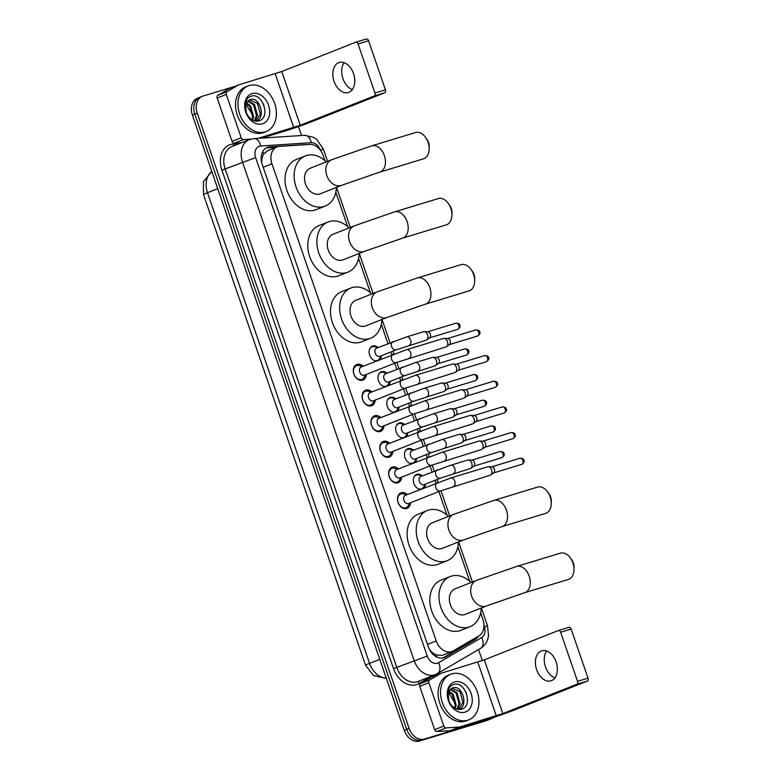 <?xml version="1.0" encoding="UTF-8"?>
<svg xmlns="http://www.w3.org/2000/svg" width="780" height="780" viewBox="0 0 780 780"><rect width="100%" height="100%" fill="white"/><g stroke="black" fill="none" stroke-linecap="round" stroke-linejoin="round"><path stroke-width="1.17" d="M420.478 489.333A7.849 5.84 -111.6 0 1 413.634 482.683A7.849 5.84 -111.6 0 1 416.569 474.435A7.849 5.84 -111.6 0 1 416.9 474.318A7.849 5.84 -111.6 0 1 422.321 475.849M425.568 484.058A7.849 5.84 -111.6 0 1 423.91 487.968M411.645 463.661A7.849 5.84 -111.6 0 1 404.791 457.022A7.849 5.84 -111.6 0 1 407.726 448.773A7.849 5.84 -111.6 0 1 408.067 448.656A7.849 5.84 -111.6 0 1 413.478 450.187M416.735 458.386A7.849 5.84 -111.6 0 1 415.077 462.306M402.802 437.999A7.849 5.84 -111.6 0 1 395.957 431.36A7.849 5.84 -111.6 0 1 398.892 423.111A7.849 5.84 -111.6 0 1 399.223 422.994A7.849 5.84 -111.6 0 1 404.644 424.525M407.891 432.724A7.849 5.84 -111.6 0 1 406.234 436.644M393.968 412.337A7.849 5.84 -111.6 0 1 387.124 405.697A7.849 5.84 -111.6 0 1 390.058 397.439A7.849 5.84 -111.6 0 1 390.39 397.322A7.849 5.84 -111.6 0 1 395.811 398.853M399.058 407.062A7.849 5.84 -111.6 0 1 397.4 410.982M385.135 386.675A7.849 5.84 -111.6 0 1 378.281 380.026A7.849 5.84 -111.6 0 1 381.215 371.777A7.849 5.84 -111.6 0 1 381.556 371.66A7.849 5.84 -111.6 0 1 386.968 373.191M390.224 381.401A7.849 5.84 -111.6 0 1 388.567 385.31M376.291 361.013A7.849 5.84 -111.6 0 1 369.447 354.364A7.849 5.84 -111.6 0 1 372.382 346.115A7.849 5.84 -111.6 0 1 372.713 345.998A7.849 5.84 -111.6 0 1 378.134 347.529M381.381 355.738A7.849 5.84 -111.6 0 1 379.723 359.648M410.534 502.759A8.346 6.211 -111.6 0 1 407.082 508.355A8.346 6.211 -111.6 0 1 406.721 508.482A8.346 6.211 -111.6 0 1 398.141 502.651A8.346 6.211 -111.6 0 1 400.93 492.843A8.346 6.211 -111.6 0 1 401.29 492.716A8.346 6.211 -111.6 0 1 407.287 494.559M401.7 477.097A8.346 6.211 -111.6 0 1 398.248 482.693A8.346 6.211 -111.6 0 1 397.888 482.82A8.346 6.211 -111.6 0 1 389.308 476.99A8.346 6.211 -111.6 0 1 392.096 467.171A8.346 6.211 -111.6 0 1 392.457 467.054A8.346 6.211 -111.6 0 1 398.444 468.887M392.857 451.435A8.346 6.211 -111.6 0 1 389.405 457.031A8.346 6.211 -111.6 0 1 389.044 457.158A8.346 6.211 -111.6 0 1 380.465 451.318A8.346 6.211 -111.6 0 1 383.263 441.509A8.346 6.211 -111.6 0 1 383.623 441.382A8.346 6.211 -111.6 0 1 389.61 443.225M384.023 425.773A8.346 6.211 -111.6 0 1 380.572 431.369A8.346 6.211 -111.6 0 1 380.211 431.496A8.346 6.211 -111.6 0 1 371.631 425.656A8.346 6.211 -111.6 0 1 374.419 415.847A8.346 6.211 -111.6 0 1 374.78 415.72A8.346 6.211 -111.6 0 1 380.776 417.563M375.19 400.101A8.346 6.211 -111.6 0 1 371.738 405.707A8.346 6.211 -111.6 0 1 371.377 405.824A8.346 6.211 -111.6 0 1 362.798 399.994A8.346 6.211 -111.6 0 1 365.586 390.185A8.346 6.211 -111.6 0 1 365.947 390.058A8.346 6.211 -111.6 0 1 371.933 391.901M366.346 374.439A8.346 6.211 -111.6 0 1 362.895 380.035A8.346 6.211 -111.6 0 1 362.534 380.162A8.346 6.211 -111.6 0 1 353.954 374.332A8.346 6.211 -111.6 0 1 356.752 364.523A8.346 6.211 -111.6 0 1 357.113 364.397A8.346 6.211 -111.6 0 1 363.1 366.239M324.919 160.612L323.144 155.464A14.713 10.949 68.4 0 0 309.757 144.407L279.532 146.386A14.713 10.949 68.4 0 0 277.641 146.728A14.713 10.949 68.4 0 0 277.007 146.942A14.713 10.949 68.4 0 0 271.937 163.81L436.225 640.945A14.713 10.949 68.4 0 0 452.127 651.427A14.713 10.949 68.4 0 0 453.248 650.89L478.978 635.846A14.713 10.949 68.4 0 0 482.937 619.525L480.636 612.856M430.238 650.939A4.904 3.647 68.4 0 0 433.192 653.201L436.166 654.966L442.26 655.337L452.127 651.427M267.803 150.618L263.669 154.011L262.363 157.063A4.904 3.647 68.4 0 0 261.7 161.986A14.713 0.605 161 0 0 261.544 162.025M261.7 161.986L261.778 162.23A14.713 10.949 -111.6 0 1 262.363 157.063M433.192 653.201A14.713 10.949 -111.6 0 1 429.507 649.34L429.585 649.584A4.904 3.647 68.4 0 0 430.151 650.783M428.981 648.55L429.507 649.34M469.745 581.236L457.889 546.8M447.008 515.18L438.867 491.536M435.991 483.19L434.996 480.314M432.12 471.968L430.024 465.874M427.148 457.519L426.163 454.652M423.286 446.296L421.19 440.212M418.314 431.857L417.329 428.99M414.453 420.635L412.357 414.55M409.481 406.195L408.486 403.328M405.61 394.973L403.514 388.889M400.637 380.533L399.652 377.666M396.776 369.31L394.68 363.217M391.804 354.871L390.819 351.994M387.943 343.648L381.293 324.344M370.402 292.724L358.546 258.287M347.665 226.668L335.8 192.221M493.535 717.444A14.713 10.949 -111.6 0 1 491.449 718.653L489.011 719.618A14.713 10.949 -111.6 0 1 488.377 719.833L421.931 740.035A14.713 10.949 -111.6 0 1 406.653 729.329L194.825 114.133A14.713 10.949 -111.6 0 1 199.904 97.266L197.467 98.231A14.713 10.949 -111.6 0 0 192.397 115.099L404.225 730.294A14.713 10.949 -111.6 0 0 419.494 741L485.95 720.798A14.713 10.949 -111.6 0 0 486.574 720.583L489.011 719.618A14.713 10.949 -111.6 0 1 488.377 719.833L421.931 740.035A14.713 10.949 -111.6 0 1 406.653 729.329L194.825 114.133A14.713 10.949 -111.6 0 1 199.904 97.266A14.713 10.949 -111.6 0 1 200.538 97.042M306.062 144.651A14.713 10.949 68.4 0 0 304.541 144.622L269.782 146.884A14.713 10.949 68.4 0 0 267.881 147.235A14.713 10.949 68.4 0 0 267.248 147.449A14.713 10.949 68.4 0 0 262.177 164.317L428.386 647.02A14.713 10.949 68.4 0 0 444.298 657.501A14.713 10.949 68.4 0 0 445.409 656.965L475 639.668A14.713 10.949 68.4 0 0 478.325 636.226M491.449 718.653A14.713 10.949 -111.6 0 1 490.815 718.867L424.369 739.069A14.713 10.949 -111.6 0 1 409.09 728.364L197.262 113.168A14.713 10.949 -111.6 0 1 202.342 96.301A14.713 10.949 -111.6 0 1 202.976 96.077L235.014 86.336M298.467 126.574L301.538 135.515M478.54 649.555L482.342 660.592M475.43 637.913A14.713 10.949 -111.6 0 1 472.563 640.633L443.04 657.891M266.077 148.034A14.713 10.949 -111.6 0 1 267.345 147.849L276.169 147.274M265.151 131.888A24.521 18.252 -111.6 0 1 239.938 114.748A24.521 18.252 -111.6 0 1 248.147 85.936A24.521 18.252 -111.6 0 1 249.2 85.566A24.521 18.252 -111.6 0 1 274.404 102.707A24.521 18.252 -111.6 0 1 266.204 131.528A24.521 18.252 -111.6 0 1 265.151 131.888M266.204 131.528L263.767 132.493A24.521 18.252 -111.6 0 1 262.714 132.853A24.521 18.252 -111.6 0 1 237.5 115.713A24.521 18.252 -111.6 0 1 245.71 86.902L248.147 85.936M251.979 93.629A15.99 11.895 -111.6 0 1 268.573 105.261A15.99 11.895 -111.6 0 1 262.373 123.835A15.99 11.895 -111.6 0 1 245.778 112.193A15.99 11.895 -111.6 0 1 251.979 93.629M258.521 120.988C271.381 118.277 262.538 92.235 251.355 96.125C248.255 96.964 246.226 99.236 245.251 102.96L246.49 113.704C244.13 107.065 244.842 102.629 248.635 100.415A11.086 8.248 -111.6 0 0 247.299 114.748C250.322 119.623 254.065 121.699 258.521 120.988M255.85 121.134L260.374 114.046L257.41 103.321L249.454 99.898M255.645 121.231C266.711 118.521 259.701 96.037 250.37 99.528L249.931 99.684M254.299 120.803L256.503 115.577L253.539 104.852L247.708 101.254M254.787 120.939L257.468 115.196L254.504 104.471L248.128 100.835M251.96 119.74L252.632 117.107L249.678 106.382L246.266 103.526M252.603 120.101L253.607 116.727L250.643 106.002L246.587 102.853M245.193 103.243L252.749 115.235M250.37 99.528L248.635 100.415M263.874 104.881L260.949 100.025M352.326 89.583A15.688 10.462 73.1 0 1 342.937 78.643A15.688 10.462 73.1 0 1 344.146 62.673M353.545 73.622A15.688 10.462 -106.9 0 0 339.232 62.468A15.688 10.462 -106.9 0 0 334.055 81.335A15.688 10.462 -106.9 0 0 348.368 92.489A15.688 10.462 -106.9 0 0 353.545 73.622M241.576 142.72L234.312 143.189A2.447 1.823 -111.6 0 1 232.079 141.346L241.215 137.728L226.297 94.419L217.162 98.036A2.447 1.823 -111.6 0 1 217.825 95.316L229.222 88.647A2.447 1.823 -111.6 0 1 229.408 88.559A2.447 1.823 -111.6 0 1 229.515 88.52L238.436 84.991M232.079 141.346L217.162 98.036M261.661 138.109L284.583 131.147A19.617 0.799 161 0 0 310.752 122.07L384.735 92.771L374.244 95.96L300.261 125.258L258.141 138.343M355.914 42.169L366.229 39.029A2.447 1.638 73.1 0 1 366.317 39A2.447 1.638 73.1 0 1 368.55 40.745L358.059 43.934A2.447 1.638 -106.9 0 0 355.826 42.188A2.447 1.638 -106.9 0 0 355.738 42.217L281.755 71.516L238.651 84.903A2.447 1.823 68.4 0 0 238.543 84.942A2.447 1.823 68.4 0 0 238.358 85.03L226.96 91.699A2.447 1.823 68.4 0 0 226.297 94.419M374.244 95.96A2.447 1.638 -106.9 0 0 374.965 93.034L385.456 89.846L368.55 40.745M385.456 89.846A2.447 1.638 73.1 0 1 384.735 92.771M374.965 93.034L358.059 43.934M241.215 137.728A2.447 1.823 68.4 0 0 243.448 139.571L251.092 139.074M467.727 720.223A24.521 18.252 -111.6 0 1 442.514 703.082A24.521 18.252 -111.6 0 1 450.723 674.261A24.521 18.252 -111.6 0 1 451.776 673.891A24.521 18.252 -111.6 0 1 476.99 691.041A24.521 18.252 -111.6 0 1 468.78 719.852A24.521 18.252 -111.6 0 1 467.727 720.223M468.78 719.852L466.342 720.817A24.521 18.252 -111.6 0 1 465.29 721.188A24.521 18.252 -111.6 0 1 440.086 704.038A24.521 18.252 -111.6 0 1 448.285 675.226L450.723 674.261M454.555 681.954A15.99 11.895 -111.6 0 1 471.149 693.596A15.99 11.895 -111.6 0 1 464.948 712.159A15.99 11.895 -111.6 0 1 448.354 700.518A15.99 11.895 -111.6 0 1 454.555 681.954M461.097 709.312C473.957 706.602 465.114 680.56 453.931 684.45C450.83 685.288 448.802 687.56 447.827 691.285L449.065 702.039C446.706 695.389 447.427 690.963 451.21 688.75A11.086 8.248 -111.6 0 0 449.875 703.072C452.907 707.947 456.641 710.034 461.097 709.312M458.435 709.459L462.95 702.37L459.985 691.645L452.039 688.223M458.231 709.556C469.287 706.846 462.286 684.372 452.946 687.853L452.507 688.009M456.875 709.127L459.079 703.901L456.115 693.176L450.284 689.578M457.363 709.264L460.044 703.521L457.09 692.796L450.703 689.159M454.545 708.065L455.218 705.432L452.254 694.707L448.841 691.85M455.179 708.425L456.183 705.052L453.219 694.327L449.163 691.178M447.769 691.567L455.325 703.56M452.946 687.853L451.21 688.75M466.45 693.215L463.525 688.35M425.597 137.397L426.933 139.288A8.824 5.879 73.1 0 1 428.532 142.428A8.824 5.879 73.1 0 1 429.234 146.845L429.166 149.155A13.728 9.155 -106.9 0 0 428.074 142.282A13.728 9.155 -106.9 0 0 425.597 137.397A13.728 9.155 -106.9 0 0 415.555 132.522L371.846 145.811A13.728 9.155 73.1 0 1 384.365 155.571A13.728 9.155 73.1 0 1 379.831 172.088L423.55 158.798A13.728 9.155 -106.9 0 0 429.166 149.155M341.64 185.328A13.728 10.218 68.4 0 1 341.055 185.533A13.728 10.218 68.4 0 1 326.791 175.539A13.728 10.218 68.4 0 1 331.529 159.793L310.216 168.236A13.728 10.218 68.4 0 0 305.623 184.373A13.728 10.218 68.4 0 0 319.741 193.976A13.728 10.218 68.4 0 0 320.327 193.772L341.64 185.328L379.831 172.088M336.394 187.405A26.968 20.075 -111.6 0 1 325.202 206.076A26.968 20.075 -111.6 0 1 324.051 206.486A26.968 20.075 -111.6 0 1 296.312 187.629A26.968 20.075 -111.6 0 1 305.341 155.932A26.968 20.075 -111.6 0 1 306.501 155.522A26.968 20.075 -111.6 0 1 326.284 161.879M325.202 206.076L316.075 209.693A26.968 20.075 -111.6 0 1 314.915 210.103A26.968 20.075 -111.6 0 1 287.186 191.246A26.968 20.075 -111.6 0 1 296.205 159.549L305.341 155.932M448.344 203.453L449.68 205.345A8.824 5.879 73.1 0 1 451.279 208.484A8.824 5.879 73.1 0 1 451.981 212.901L451.912 215.221A13.728 9.155 -106.9 0 0 450.82 208.338A13.728 9.155 -106.9 0 0 448.344 203.453A13.728 9.155 -106.9 0 0 438.302 198.578L394.592 211.868A13.728 9.155 73.1 0 1 407.111 221.627A13.728 9.155 73.1 0 1 402.577 238.144L446.287 224.855A13.728 9.155 -106.9 0 0 451.912 215.221M364.387 251.384A13.728 10.218 68.4 0 1 363.802 251.589A13.728 10.218 68.4 0 1 349.537 241.595A13.728 10.218 68.4 0 1 354.276 225.859L332.962 234.293A13.728 10.218 68.4 0 0 328.37 250.429A13.728 10.218 68.4 0 0 342.488 260.032A13.728 10.218 68.4 0 0 343.073 259.828L364.387 251.384L402.577 238.144M359.141 253.461A26.968 20.075 -111.6 0 1 347.948 272.132A26.968 20.075 -111.6 0 1 346.798 272.542A26.968 20.075 -111.6 0 1 319.059 253.685A26.968 20.075 -111.6 0 1 328.087 221.988A26.968 20.075 -111.6 0 1 329.248 221.578A26.968 20.075 -111.6 0 1 349.031 227.935M347.948 272.132L338.812 275.75A26.968 20.075 -111.6 0 1 337.662 276.159A26.968 20.075 -111.6 0 1 309.933 257.302A26.968 20.075 -111.6 0 1 318.952 225.605L328.087 221.988M471.091 269.519L472.427 271.401A8.824 5.879 73.1 0 1 474.026 274.54A8.824 5.879 73.1 0 1 474.727 278.967L474.659 281.278A13.728 9.155 -106.9 0 0 473.567 274.404A13.728 9.155 -106.9 0 0 471.091 269.519A13.728 9.155 -106.9 0 0 461.048 264.644L417.339 277.933A13.728 9.155 73.1 0 1 429.858 287.693A13.728 9.155 73.1 0 1 425.324 304.2L469.034 290.911A13.728 9.155 -106.9 0 0 474.659 281.278M387.133 317.44A13.728 10.218 68.4 0 1 386.548 317.655A13.728 10.218 68.4 0 1 372.284 307.661A13.728 10.218 68.4 0 1 377.023 291.915L355.709 300.358A13.728 10.218 68.4 0 0 351.117 316.495A13.728 10.218 68.4 0 0 365.235 326.089A13.728 10.218 68.4 0 0 365.82 325.884L387.133 317.44L425.324 304.2M381.888 319.527A26.968 20.075 -111.6 0 1 370.695 338.198A26.968 20.075 -111.6 0 1 369.535 338.598A26.968 20.075 -111.6 0 1 341.806 319.741A26.968 20.075 -111.6 0 1 350.834 288.044A26.968 20.075 -111.6 0 1 351.994 287.644A26.968 20.075 -111.6 0 1 371.777 293.992M370.695 338.198L361.559 341.815A26.968 20.075 -111.6 0 1 360.409 342.215A26.968 20.075 -111.6 0 1 332.67 323.359A26.968 20.075 -111.6 0 1 341.698 291.661L350.834 288.044M547.687 491.965L549.023 493.857A8.824 5.879 73.1 0 1 550.621 496.997A8.824 5.879 73.1 0 1 551.323 501.413L551.255 503.734A13.728 9.155 -106.9 0 0 550.163 496.85A13.728 9.155 -106.9 0 0 547.687 491.965A13.728 9.155 -106.9 0 0 537.644 487.09L493.935 500.38A13.728 9.155 73.1 0 1 506.454 510.139A13.728 9.155 73.1 0 1 501.92 526.656L545.63 513.367A13.728 9.155 -106.9 0 0 551.255 503.734M463.729 539.896A13.728 10.218 68.4 0 1 463.144 540.101A13.728 10.218 68.4 0 1 448.88 530.108A13.728 10.218 68.4 0 1 453.619 514.371L432.305 522.805A13.728 10.218 68.4 0 0 427.713 538.941A13.728 10.218 68.4 0 0 441.831 548.545A13.728 10.218 68.4 0 0 442.416 548.34L463.729 539.896L501.92 526.656M458.484 541.973A26.968 20.075 -111.6 0 1 447.291 560.644A26.968 20.075 -111.6 0 1 446.14 561.054A26.968 20.075 -111.6 0 1 418.402 542.197A26.968 20.075 -111.6 0 1 427.43 510.5A26.968 20.075 -111.6 0 1 428.59 510.091A26.968 20.075 -111.6 0 1 448.373 516.448M447.291 560.644L438.155 564.262A26.968 20.075 -111.6 0 1 437.005 564.671A26.968 20.075 -111.6 0 1 409.276 545.815A26.968 20.075 -111.6 0 1 418.294 514.117L427.43 510.5M570.433 558.032L571.769 559.913A8.824 5.879 73.1 0 1 573.368 563.053A8.824 5.879 73.1 0 1 574.07 567.479L574.002 569.79A13.728 9.155 -106.9 0 0 572.91 562.916A13.728 9.155 -106.9 0 0 570.433 558.032A13.728 9.155 -106.9 0 0 560.391 553.157L516.682 566.446A13.728 9.155 73.1 0 1 529.201 576.206A13.728 9.155 73.1 0 1 524.667 592.712L568.376 579.423A13.728 9.155 -106.9 0 0 574.002 569.79M486.476 605.953A13.728 10.218 68.4 0 1 485.891 606.167A13.728 10.218 68.4 0 1 471.627 596.164A13.728 10.218 68.4 0 1 476.365 580.427L455.052 588.871A13.728 10.218 68.4 0 0 450.46 605.007A13.728 10.218 68.4 0 0 464.578 614.601A13.728 10.218 68.4 0 0 465.163 614.396L486.476 605.953L524.667 592.712M481.231 608.039A26.968 20.075 -111.6 0 1 470.038 626.71A26.968 20.075 -111.6 0 1 468.877 627.11A26.968 20.075 -111.6 0 1 441.148 608.254A26.968 20.075 -111.6 0 1 450.177 576.557A26.968 20.075 -111.6 0 1 451.337 576.157A26.968 20.075 -111.6 0 1 471.12 582.504M470.038 626.71L460.902 630.328A26.968 20.075 -111.6 0 1 459.752 630.727A26.968 20.075 -111.6 0 1 432.013 611.871A26.968 20.075 -111.6 0 1 441.041 580.174L450.177 576.557M362.173 366.6L359.804 365.723A7.351 5.47 68.4 0 0 356.821 365.576A7.351 5.47 68.4 0 0 356.509 365.683A7.351 5.47 68.4 0 0 354.042 374.332A7.351 5.47 68.4 0 0 361.608 379.47A7.351 5.47 68.4 0 0 361.92 379.363A7.351 5.47 68.4 0 0 364.299 377.072L365.42 374.81M361.433 366.902A4.417 3.286 68.4 0 0 361.247 366.971A4.417 3.286 68.4 0 0 359.765 372.157A4.417 3.286 68.4 0 0 364.309 375.238A4.417 3.286 68.4 0 0 364.494 375.18A4.417 3.286 68.4 0 0 364.679 375.092M443.284 338.52A4.417 2.945 73.1 0 1 443.44 338.471A4.417 2.945 73.1 0 1 444.103 338.383A4.417 2.945 73.1 0 1 447.457 341.611A4.417 2.945 73.1 0 1 446.599 346.622A4.417 2.945 73.1 0 1 446.16 346.866A4.417 2.945 73.1 0 1 446.004 346.915L396.406 362.544A4.417 3.286 68.4 0 1 396.211 362.602A4.417 3.286 68.4 0 1 391.726 359.658A4.417 3.286 68.4 0 1 393.149 354.334A4.417 3.286 68.4 0 1 393.344 354.266M444.103 338.383L447.769 338.52A3.188 2.126 73.1 0 1 450.197 340.85A3.188 2.126 73.1 0 1 449.572 344.468L446.599 346.622M371.007 392.262L368.638 391.385A7.351 5.47 68.4 0 0 365.654 391.238A7.351 5.47 68.4 0 0 365.342 391.345A7.351 5.47 68.4 0 0 362.885 399.994A7.351 5.47 68.4 0 0 370.441 405.132A7.351 5.47 68.4 0 0 370.763 405.025A7.351 5.47 68.4 0 0 373.132 402.743L374.264 400.471M370.266 392.564A4.417 3.286 68.4 0 0 370.081 392.632A4.417 3.286 68.4 0 0 368.599 397.819A4.417 3.286 68.4 0 0 373.142 400.91A4.417 3.286 68.4 0 0 373.327 400.842A4.417 3.286 68.4 0 0 373.513 400.764M452.117 364.192A4.417 2.945 73.1 0 1 452.273 364.133A4.417 2.945 73.1 0 1 452.936 364.055A4.417 2.945 73.1 0 1 456.3 367.273A4.417 2.945 73.1 0 1 455.432 372.284A4.417 2.945 73.1 0 1 454.994 372.528A4.417 2.945 73.1 0 1 454.837 372.577L405.239 388.206A4.417 3.286 68.4 0 1 405.044 388.274A4.417 3.286 68.4 0 1 400.559 385.32A4.417 3.286 68.4 0 1 401.993 379.997A4.417 3.286 68.4 0 1 402.178 379.928M452.936 364.055L456.602 364.182A3.188 2.126 73.1 0 1 459.03 366.512A3.188 2.126 73.1 0 1 458.416 370.13L455.432 372.284M379.85 417.934L377.471 417.046A7.351 5.47 68.4 0 0 374.498 416.9A7.351 5.47 68.4 0 0 374.176 417.007A7.351 5.47 68.4 0 0 371.719 425.656A7.351 5.47 68.4 0 0 379.285 430.794A7.351 5.47 68.4 0 0 379.597 430.687A7.351 5.47 68.4 0 0 381.976 428.405L383.097 426.133M379.109 418.236A4.417 3.286 68.4 0 0 378.914 418.294A4.417 3.286 68.4 0 0 377.442 423.481A4.417 3.286 68.4 0 0 381.976 426.572A4.417 3.286 68.4 0 0 382.171 426.504A4.417 3.286 68.4 0 0 382.346 426.426M460.96 389.854A4.417 2.945 73.1 0 1 461.107 389.795A4.417 2.945 73.1 0 1 461.77 389.717A4.417 2.945 73.1 0 1 465.133 392.935A4.417 2.945 73.1 0 1 464.276 397.946A4.417 2.945 73.1 0 1 463.827 398.19A4.417 2.945 73.1 0 1 463.681 398.248L414.073 413.868A4.417 3.286 68.4 0 1 413.887 413.936A4.417 3.286 68.4 0 1 409.402 410.982A4.417 3.286 68.4 0 1 410.826 405.659A4.417 3.286 68.4 0 1 411.011 405.6M461.77 389.717L465.445 389.844A3.188 2.126 73.1 0 1 467.873 392.174A3.188 2.126 73.1 0 1 467.249 395.791L464.276 397.946M388.684 443.596L386.315 442.709A7.351 5.47 68.4 0 0 383.331 442.562A7.351 5.47 68.4 0 0 383.019 442.679A7.351 5.47 68.4 0 0 380.552 451.318A7.351 5.47 68.4 0 0 388.118 456.466A7.351 5.47 68.4 0 0 388.43 456.349A7.351 5.47 68.4 0 0 390.809 454.067L391.93 451.805M387.943 443.898A4.417 3.286 68.4 0 0 387.757 443.966A4.417 3.286 68.4 0 0 386.276 449.153A4.417 3.286 68.4 0 0 390.819 452.234A4.417 3.286 68.4 0 0 391.004 452.166A4.417 3.286 68.4 0 0 391.19 452.088M469.794 415.516A4.417 2.945 73.1 0 1 469.95 415.467A4.417 2.945 73.1 0 1 470.613 415.379A4.417 2.945 73.1 0 1 473.967 418.597A4.417 2.945 73.1 0 1 473.109 423.608A4.417 2.945 73.1 0 1 472.67 423.852A4.417 2.945 73.1 0 1 472.514 423.91L422.916 439.53A4.417 3.286 68.4 0 1 422.721 439.598A4.417 3.286 68.4 0 1 418.236 436.644A4.417 3.286 68.4 0 1 419.659 431.33A4.417 3.286 68.4 0 1 419.854 431.262M470.613 415.379L474.279 415.516A3.188 2.126 73.1 0 1 476.707 417.836A3.188 2.126 73.1 0 1 476.083 421.453L473.109 423.608M397.517 469.258L395.148 468.37A7.351 5.47 68.4 0 0 392.174 468.224A7.351 5.47 68.4 0 0 391.852 468.341A7.351 5.47 68.4 0 0 389.395 476.98A7.351 5.47 68.4 0 0 396.952 482.128A7.351 5.47 68.4 0 0 397.273 482.011A7.351 5.47 68.4 0 0 399.643 479.729L400.774 477.467M396.776 469.56A4.417 3.286 68.4 0 0 396.591 469.628A4.417 3.286 68.4 0 0 395.109 474.815A4.417 3.286 68.4 0 0 399.652 477.896A4.417 3.286 68.4 0 0 399.838 477.838A4.417 3.286 68.4 0 0 400.023 477.75M478.627 441.178A4.417 2.945 73.1 0 1 478.784 441.129A4.417 2.945 73.1 0 1 479.447 441.041A4.417 2.945 73.1 0 1 482.81 444.269A4.417 2.945 73.1 0 1 481.952 449.27A4.417 2.945 73.1 0 1 481.504 449.514A4.417 2.945 73.1 0 1 481.348 449.572L431.75 465.192A4.417 3.286 68.4 0 1 431.555 465.26A4.417 3.286 68.4 0 1 427.069 462.306A4.417 3.286 68.4 0 1 428.503 456.992A4.417 3.286 68.4 0 1 428.688 456.924M479.447 441.041L483.113 441.178A3.188 2.126 73.1 0 1 485.54 443.498A3.188 2.126 73.1 0 1 484.926 447.125L481.952 449.27M406.36 494.92L403.991 494.042A7.351 5.47 68.4 0 0 401.008 493.896A7.351 5.47 68.4 0 0 400.686 494.003A7.351 5.47 68.4 0 0 398.229 502.651A7.351 5.47 68.4 0 0 405.795 507.79A7.351 5.47 68.4 0 0 406.107 507.683A7.351 5.47 68.4 0 0 408.486 505.391L409.607 503.129M405.619 495.222A4.417 3.286 68.4 0 0 405.424 495.29A4.417 3.286 68.4 0 0 403.952 500.477A4.417 3.286 68.4 0 0 408.486 503.568A4.417 3.286 68.4 0 0 408.681 503.5A4.417 3.286 68.4 0 0 408.856 503.412M487.471 466.84A4.417 2.945 73.1 0 1 487.617 466.791A4.417 2.945 73.1 0 1 488.28 466.703A4.417 2.945 73.1 0 1 491.644 469.93A4.417 2.945 73.1 0 1 490.786 474.942A4.417 2.945 73.1 0 1 490.337 475.186A4.417 2.945 73.1 0 1 490.191 475.235L440.583 490.864A4.417 3.286 68.4 0 1 440.398 490.922A4.417 3.286 68.4 0 1 435.913 487.978A4.417 3.286 68.4 0 1 437.336 482.654A4.417 3.286 68.4 0 1 437.522 482.586M488.28 466.703L491.956 466.84A3.188 2.126 73.1 0 1 494.383 469.17A3.188 2.126 73.1 0 1 493.76 472.787L490.786 474.942M377.618 347.734L375.248 346.846A7.351 5.47 68.4 0 0 372.265 346.7A7.351 5.47 68.4 0 0 371.953 346.808A7.351 5.47 68.4 0 0 369.71 348.835M374.351 360.545A7.351 5.47 68.4 0 0 377.052 360.604A7.351 5.47 68.4 0 0 377.364 360.487A7.351 5.47 68.4 0 0 379.743 358.205L380.864 355.933M376.877 348.036A4.417 3.286 68.4 0 0 376.691 348.104A4.417 3.286 68.4 0 0 375.209 353.291A4.417 3.286 68.4 0 0 379.753 356.372A4.417 3.286 68.4 0 0 379.938 356.304A4.417 3.286 68.4 0 0 380.123 356.226M423.404 331.822A4.417 2.945 73.1 0 1 423.55 331.763A4.417 2.945 73.1 0 1 424.213 331.675A4.417 2.945 73.1 0 1 427.577 334.903A4.417 2.945 73.1 0 1 426.719 339.914A4.417 2.945 73.1 0 1 426.27 340.158A4.417 2.945 73.1 0 1 426.114 340.207L396.377 349.791A4.417 3.286 68.4 0 1 396.191 349.859A4.417 3.286 68.4 0 1 391.706 346.905A4.417 3.286 68.4 0 1 393.13 341.591A4.417 3.286 68.4 0 1 393.315 341.523M424.213 331.675L427.879 331.812A3.188 2.126 73.1 0 1 430.306 334.142A3.188 2.126 73.1 0 1 429.692 337.76L426.719 339.914M386.451 373.396L384.082 372.508A7.351 5.47 68.4 0 0 381.108 372.362A7.351 5.47 68.4 0 0 380.786 372.479A7.351 5.47 68.4 0 0 378.553 374.498M383.194 386.217A7.351 5.47 68.4 0 0 385.885 386.266A7.351 5.47 68.4 0 0 386.207 386.149A7.351 5.47 68.4 0 0 388.586 383.867L389.707 381.605M385.72 373.698A4.417 3.286 68.4 0 0 385.525 373.766A4.417 3.286 68.4 0 0 384.052 378.953A4.417 3.286 68.4 0 0 388.586 382.034A4.417 3.286 68.4 0 0 388.772 381.966A4.417 3.286 68.4 0 0 388.957 381.888M432.237 357.484A4.417 2.945 73.1 0 1 432.383 357.425A4.417 2.945 73.1 0 1 433.046 357.347A4.417 2.945 73.1 0 1 436.41 360.565A4.417 2.945 73.1 0 1 435.552 365.576A4.417 2.945 73.1 0 1 435.103 365.82A4.417 2.945 73.1 0 1 434.957 365.869L405.22 375.463A4.417 3.286 68.4 0 1 405.025 375.521A4.417 3.286 68.4 0 1 400.54 372.577A4.417 3.286 68.4 0 1 401.963 367.253A4.417 3.286 68.4 0 1 402.158 367.185M433.046 357.347L436.722 357.474A3.188 2.126 73.1 0 1 439.15 359.804A3.188 2.126 73.1 0 1 438.526 363.421L435.552 365.576M395.294 399.058L392.925 398.18A7.351 5.47 68.4 0 0 389.941 398.034A7.351 5.47 68.4 0 0 389.63 398.141A7.351 5.47 68.4 0 0 387.387 400.159M392.028 411.879A7.351 5.47 68.4 0 0 394.729 411.928A7.351 5.47 68.4 0 0 395.041 411.82A7.351 5.47 68.4 0 0 397.42 409.529L398.541 407.267M394.553 399.36A4.417 3.286 68.4 0 0 394.358 399.428A4.417 3.286 68.4 0 0 392.886 404.615A4.417 3.286 68.4 0 0 397.42 407.696A4.417 3.286 68.4 0 0 397.615 407.638A4.417 3.286 68.4 0 0 397.8 407.55M441.07 383.146A4.417 2.945 73.1 0 1 441.226 383.097A4.417 2.945 73.1 0 1 441.889 383.009A4.417 2.945 73.1 0 1 445.253 386.227A4.417 2.945 73.1 0 1 444.385 391.238A4.417 2.945 73.1 0 1 443.947 391.482A4.417 2.945 73.1 0 1 443.791 391.54L414.053 401.125A4.417 3.286 68.4 0 1 413.868 401.193A4.417 3.286 68.4 0 1 409.373 398.239A4.417 3.286 68.4 0 1 410.806 392.915A4.417 3.286 68.4 0 1 410.992 392.847M441.889 383.009L445.555 383.146A3.188 2.126 73.1 0 1 447.983 385.466A3.188 2.126 73.1 0 1 447.359 389.084L444.385 391.238M404.128 424.72L401.758 423.842A7.351 5.47 68.4 0 0 398.775 423.696A7.351 5.47 68.4 0 0 398.463 423.803A7.351 5.47 68.4 0 0 396.22 425.822M400.861 437.541A7.351 5.47 68.4 0 0 403.562 437.59A7.351 5.47 68.4 0 0 403.884 437.482A7.351 5.47 68.4 0 0 406.253 435.201L407.375 432.929M403.387 425.022A4.417 3.286 68.4 0 0 403.202 425.09A4.417 3.286 68.4 0 0 401.719 430.277A4.417 3.286 68.4 0 0 406.263 433.368A4.417 3.286 68.4 0 0 406.448 433.3A4.417 3.286 68.4 0 0 406.633 433.222M449.914 408.808A4.417 2.945 73.1 0 1 450.06 408.759A4.417 2.945 73.1 0 1 450.723 408.671A4.417 2.945 73.1 0 1 454.087 411.898A4.417 2.945 73.1 0 1 453.229 416.9A4.417 2.945 73.1 0 1 452.78 417.144A4.417 2.945 73.1 0 1 452.624 417.202L422.887 426.787A4.417 3.286 68.4 0 1 422.702 426.855A4.417 3.286 68.4 0 1 418.216 423.901A4.417 3.286 68.4 0 1 419.64 418.577A4.417 3.286 68.4 0 1 419.825 418.519M450.723 408.671L454.389 408.808A3.188 2.126 73.1 0 1 456.817 411.128A3.188 2.126 73.1 0 1 456.202 414.745L453.229 416.9M412.961 450.392L410.592 449.504A7.351 5.47 68.4 0 0 407.618 449.358A7.351 5.47 68.4 0 0 407.296 449.465A7.351 5.47 68.4 0 0 405.064 451.493M409.705 463.203A7.351 5.47 68.4 0 0 412.396 463.252A7.351 5.47 68.4 0 0 412.718 463.144A7.351 5.47 68.4 0 0 415.096 460.863L416.218 458.591M412.23 450.694A4.417 3.286 68.4 0 0 412.035 450.752A4.417 3.286 68.4 0 0 410.563 455.939A4.417 3.286 68.4 0 0 415.096 459.03A4.417 3.286 68.4 0 0 415.282 458.962A4.417 3.286 68.4 0 0 415.467 458.884M458.747 434.47A4.417 2.945 73.1 0 1 458.903 434.421A4.417 2.945 73.1 0 1 459.556 434.333A4.417 2.945 73.1 0 1 462.92 437.56A4.417 2.945 73.1 0 1 462.062 442.572A4.417 2.945 73.1 0 1 461.614 442.816A4.417 2.945 73.1 0 1 461.467 442.865L431.73 452.449A4.417 3.286 68.4 0 1 431.535 452.517A4.417 3.286 68.4 0 1 427.05 449.563A4.417 3.286 68.4 0 1 428.473 444.249A4.417 3.286 68.4 0 1 428.668 444.181M459.556 434.333L463.232 434.47A3.188 2.126 73.1 0 1 465.66 436.8A3.188 2.126 73.1 0 1 465.036 440.417L462.062 442.572M421.805 476.053L419.435 475.166A7.351 5.47 68.4 0 0 416.452 475.02A7.351 5.47 68.4 0 0 416.14 475.127A7.351 5.47 68.4 0 0 413.897 477.155M418.538 488.865A7.351 5.47 68.4 0 0 421.239 488.923A7.351 5.47 68.4 0 0 421.551 488.806A7.351 5.47 68.4 0 0 423.93 486.525L425.051 484.263M421.063 476.356A4.417 3.286 68.4 0 0 420.869 476.424A4.417 3.286 68.4 0 0 419.396 481.611A4.417 3.286 68.4 0 0 423.93 484.692A4.417 3.286 68.4 0 0 424.125 484.624A4.417 3.286 68.4 0 0 424.31 484.546M467.581 460.142A4.417 2.945 73.1 0 1 467.737 460.083A4.417 2.945 73.1 0 1 468.4 460.005A4.417 2.945 73.1 0 1 471.764 463.223A4.417 2.945 73.1 0 1 470.896 468.234A4.417 2.945 73.1 0 1 470.457 468.478A4.417 2.945 73.1 0 1 470.301 468.526L440.563 478.111A4.417 3.286 68.4 0 1 440.378 478.179A4.417 3.286 68.4 0 1 435.883 475.225A4.417 3.286 68.4 0 1 437.317 469.911A4.417 3.286 68.4 0 1 437.502 469.843M468.4 460.005L472.066 460.132A3.188 2.126 73.1 0 1 474.494 462.462A3.188 2.126 73.1 0 1 473.869 466.079L470.896 468.234M554.902 677.917A15.688 10.462 73.1 0 1 545.512 666.968A15.688 10.462 73.1 0 1 546.721 650.998M556.12 661.947A15.688 10.462 -106.9 0 0 541.817 650.793A15.688 10.462 -106.9 0 0 536.63 669.669A15.688 10.462 -106.9 0 0 550.943 680.823A15.688 10.462 -106.9 0 0 556.12 661.947M443.791 726.053A2.447 1.823 68.4 0 0 446.023 727.896L459.41 727.028A2.447 1.823 68.4 0 0 459.722 726.97L450.596 730.587A2.447 1.823 -111.6 0 1 450.274 730.645L436.888 731.513A2.447 1.823 -111.6 0 1 434.655 729.68L443.791 726.053L428.873 682.744L419.738 686.361A2.447 1.823 -111.6 0 1 420.401 683.641L431.798 676.981A2.447 1.823 -111.6 0 1 431.983 676.884A2.447 1.823 -111.6 0 1 432.091 676.855L441.012 673.316M434.655 729.68L419.738 686.361M450.596 730.587L487.159 719.472A19.617 0.799 161 0 0 513.328 710.395L587.311 681.096L576.82 684.284L502.837 713.583L459.722 726.97M558.49 630.493L568.805 627.354A2.447 1.638 73.1 0 1 568.893 627.325A2.447 1.638 73.1 0 1 571.126 629.07L560.635 632.258A2.447 1.638 -106.9 0 0 558.402 630.513A2.447 1.638 -106.9 0 0 558.314 630.542L484.331 659.851L441.226 673.237A2.447 1.823 68.4 0 0 441.119 673.267A2.447 1.823 68.4 0 0 440.934 673.364L429.536 680.024A2.447 1.823 68.4 0 0 428.873 682.744M576.82 684.284A2.447 1.638 -106.9 0 0 577.541 681.359L588.032 678.171L571.126 629.07M588.032 678.171A2.447 1.638 73.1 0 1 587.311 681.096M577.541 681.359L560.635 632.258M436.819 657.062A14.713 9.76 -120.3 0 0 436.166 654.966M263.669 154.011A14.713 9.555 -93.7 0 0 262.724 151.593M474.659 638.908A14.713 9.76 -120.3 0 0 474.63 638.381M263.192 167.271L271.937 163.81M427.489 644.407L436.225 640.945M386.392 678.502L373.454 675.5L365.557 665.252A17.16 0.702 -19 0 1 369.544 663.38A19.617 14.596 68.4 0 0 386.266 678.142M211.838 171.561A19.617 14.596 68.4 0 0 207.48 192.719A17.16 0.702 161 0 0 203.502 194.591L203.424 181.681L211.79 171.424M217.727 188.662L207.48 192.719L369.544 663.38L379.792 659.324M404.225 730.294L409.09 728.364M419.494 741L424.369 739.069M192.397 115.099L197.262 113.168M485.95 720.798L490.815 718.867M320.209 149.984A9.809 7.303 68.4 0 0 311.317 142.691L260.686 145.987A9.809 7.303 68.4 0 0 259.418 146.221A9.809 7.303 68.4 0 0 255.616 157.609L427.255 656.068A9.809 7.303 68.4 0 0 437.434 663.205A9.809 7.303 68.4 0 0 438.604 662.698L481.699 637.504A9.809 7.303 68.4 0 0 484.331 626.623L483.97 625.579M438.604 662.698A9.809 6.503 -120.3 0 1 437.463 673.569L435.377 674.583A19.617 14.596 -111.6 0 1 434.538 674.885A19.617 14.596 -111.6 0 1 414.17 660.601L242.531 162.143A19.617 14.596 -111.6 0 1 249.298 139.659A19.617 14.596 -111.6 0 1 250.146 139.367M432.256 675.821L419.084 683.524A22.064 16.419 -111.6 0 1 393.539 668.606L221.91 170.157L255.616 157.609M221.91 170.157A22.064 16.419 -111.6 0 1 230.47 144.524A22.064 16.419 -111.6 0 1 233.308 144.007L239.294 143.618M260.686 145.987A9.809 6.367 -93.7 0 0 253.958 138.616L249.298 139.659L231.943 146.533A19.617 14.596 68.4 0 0 225.176 169.016L396.815 667.475A19.617 14.596 68.4 0 0 417.183 681.749A19.617 14.596 68.4 0 0 418.022 681.457L435.377 674.583M427.255 656.068L393.539 668.606M419.084 683.524A2.447 1.628 59.7 0 1 419.084 681.038M234.234 145.626A2.447 1.589 86.3 0 1 233.308 144.007M437.463 673.569L480.558 648.385A9.809 6.503 -120.3 0 0 481.699 637.504M484.331 626.623L487.519 625.843L481.367 607.981M320.258 150.053L323.417 149.272L316.719 139.454L313.619 137.358L304.59 135.31L253.958 138.616M311.317 142.691A9.809 6.367 -93.7 0 0 304.59 135.31M267.345 147.849L269.782 146.884M472.563 640.633L475 639.668M443.108 657.871L445.409 656.965M300.261 125.258L281.755 71.516M293.719 127.53L275.213 73.788M243.448 139.571L234.312 143.189M238.358 85.03L229.222 88.647M217.825 95.316L226.96 91.699M477.613 336.024C479.827 334.406 480.529 333.04 479.7 331.939C479.739 330.71 478.433 330.037 475.761 329.93A3.188 2.126 73.1 0 1 478.666 332.192A3.188 2.126 73.1 0 1 477.613 336.024L449.377 344.614M479.7 331.939L478.666 332.192M361.247 366.971L406.575 349.674A4.417 2.945 73.1 0 1 410.602 352.814A4.417 2.945 73.1 0 1 410.68 353.077A4.417 2.945 73.1 0 1 409.139 358.118M486.447 361.686C488.67 360.067 489.362 358.702 488.534 357.601C488.582 356.372 487.266 355.7 484.594 355.592A3.188 2.126 73.1 0 1 487.5 357.854A3.188 2.126 73.1 0 1 486.447 361.686L458.211 370.276M488.534 357.601L487.5 357.854M370.081 392.632L415.409 375.336A4.417 2.945 73.1 0 1 419.435 378.476A4.417 2.945 73.1 0 1 419.523 378.739A4.417 2.945 73.1 0 1 417.982 383.789M495.281 387.358C497.503 385.729 498.206 384.365 497.367 383.263C497.416 382.034 496.099 381.361 493.428 381.254A3.188 2.126 73.1 0 1 496.334 383.516A3.188 2.126 73.1 0 1 495.281 387.358L467.044 395.938M497.367 383.263L496.334 383.516M378.914 418.294L424.252 401.008A4.417 2.945 73.1 0 1 428.269 404.137A4.417 2.945 73.1 0 1 428.356 404.401A4.417 2.945 73.1 0 1 426.816 409.451M504.124 413.02C506.347 411.392 507.039 410.036 506.21 408.935C506.249 407.696 504.943 407.023 502.271 406.916A3.188 2.126 73.1 0 1 505.177 409.188A3.188 2.126 73.1 0 1 504.124 413.02L475.888 421.6M506.21 408.935L505.177 409.188M387.757 443.966L433.085 426.67A4.417 2.945 73.1 0 1 437.112 429.809A4.417 2.945 73.1 0 1 437.2 430.072A4.417 2.945 73.1 0 1 435.649 435.113M512.957 438.682C515.18 437.053 515.873 435.698 515.044 434.596C515.092 433.358 513.776 432.695 511.105 432.578A3.188 2.126 73.1 0 1 514.01 434.85A3.188 2.126 73.1 0 1 512.957 438.682L484.721 447.262M515.044 434.596L514.01 434.85M396.591 469.628L441.919 452.332A4.417 2.945 73.1 0 1 445.945 455.471A4.417 2.945 73.1 0 1 446.033 455.735A4.417 2.945 73.1 0 1 444.493 460.775M521.791 464.344C524.014 462.725 524.716 461.36 523.877 460.258C523.926 459.03 522.61 458.357 519.938 458.25A3.188 2.126 73.1 0 1 522.844 460.512A3.188 2.126 73.1 0 1 521.791 464.344L493.555 472.933M523.877 460.258L522.844 460.512M405.424 495.29L450.762 477.994A4.417 2.945 73.1 0 1 454.779 481.133A4.417 2.945 73.1 0 1 454.867 481.397A4.417 2.945 73.1 0 1 453.326 486.437M457.723 329.316C459.947 327.697 460.639 326.332 459.81 325.231C459.859 324.002 458.543 323.329 455.871 323.222A3.188 2.126 73.1 0 1 458.776 325.484A3.188 2.126 73.1 0 1 457.723 329.316L429.488 337.906M459.81 325.231L458.776 325.484M376.691 348.104L406.555 336.931A4.417 2.945 73.1 0 1 410.582 340.07A4.417 2.945 73.1 0 1 410.66 340.334A4.417 2.945 73.1 0 1 409.12 345.374M466.567 354.988C468.78 353.36 469.482 351.994 468.653 350.893C468.692 349.664 467.376 348.991 464.704 348.884A3.188 2.126 73.1 0 1 467.61 351.146A3.188 2.126 73.1 0 1 466.567 354.988L438.331 363.568M468.653 350.893L467.61 351.146M385.525 373.766L415.389 362.593A4.417 2.945 73.1 0 1 419.416 365.732A4.417 2.945 73.1 0 1 419.503 365.995A4.417 2.945 73.1 0 1 417.963 371.036M475.4 380.65C477.623 379.022 478.315 377.656 477.487 376.565C477.535 375.326 476.219 374.654 473.548 374.546A3.188 2.126 73.1 0 1 476.453 376.818A3.188 2.126 73.1 0 1 475.4 380.65L447.164 389.23M477.487 376.565L476.453 376.818M394.358 399.428L424.232 388.255A4.417 2.945 73.1 0 1 428.249 391.394A4.417 2.945 73.1 0 1 428.337 391.657A4.417 2.945 73.1 0 1 426.796 396.708M484.234 406.312C486.457 404.683 487.149 403.328 486.32 402.226C486.369 400.988 485.053 400.325 482.381 400.208A3.188 2.126 73.1 0 1 485.287 402.48A3.188 2.126 73.1 0 1 484.234 406.312L455.998 414.892M486.32 402.226L485.287 402.48M403.202 425.09L433.066 413.927A4.417 2.945 73.1 0 1 437.092 417.056A4.417 2.945 73.1 0 1 437.171 417.329A4.417 2.945 73.1 0 1 435.63 422.37M493.077 431.974C495.29 430.355 495.992 428.99 495.163 427.889C495.202 426.66 493.896 425.987 491.215 425.88A3.188 2.126 73.1 0 1 494.13 428.142A3.188 2.126 73.1 0 1 493.077 431.974L464.841 440.563M495.163 427.889L494.13 428.142M412.035 450.752L441.899 439.589A4.417 2.945 73.1 0 1 445.926 442.728A4.417 2.945 73.1 0 1 446.014 442.991A4.417 2.945 73.1 0 1 444.473 448.032M501.91 457.636C504.133 456.017 504.826 454.652 503.997 453.55C504.046 452.322 502.729 451.649 500.058 451.542A3.188 2.126 73.1 0 1 502.964 453.804A3.188 2.126 73.1 0 1 501.91 457.636L473.674 466.226M503.997 453.55L502.964 453.804M420.869 476.424L450.743 465.25A4.417 2.945 73.1 0 1 454.76 468.39A4.417 2.945 73.1 0 1 454.847 468.653A4.417 2.945 73.1 0 1 453.307 473.694M502.837 713.583L484.331 659.851M496.294 715.855L477.789 662.113M450.274 730.645L459.41 727.028M446.023 727.896L436.888 731.513M440.934 673.364L431.798 676.981M420.401 683.641L429.536 680.024M267.218 150.823L277.007 146.942M365.557 665.252L203.502 194.591M202.342 96.301L199.904 97.266M480.558 648.385C483.922 646.337 486.291 643.412 487.656 639.6L488.563 635.827L487.519 625.843M472.417 581.987L458.62 541.925M449.67 515.931L440.983 490.708M438.106 482.352L437.122 479.476M434.245 471.13L432.149 465.036M429.273 456.69L428.279 453.814M425.402 445.458L423.306 439.374M420.44 431.028L419.445 428.152M416.569 419.796L414.473 413.712M411.596 405.356L410.611 402.49M407.735 394.134L405.639 388.05M402.763 379.694L401.768 376.828M398.892 368.472L396.796 362.378M393.929 354.032L392.935 351.156M390.058 342.8L382.024 319.469M373.074 293.475L359.278 253.412M350.327 227.419L336.531 187.346M327.581 161.362L323.417 149.272M229.408 88.559L238.543 84.942M366.317 39L355.826 42.188M331.529 159.793L371.846 145.811M354.276 225.859L394.592 211.868M377.023 291.915L417.339 277.933M453.619 514.371L493.935 500.38M476.365 580.427L516.682 566.446M356.509 365.683L354.383 366.522M361.92 379.363L359.804 380.201M364.494 375.18L396.406 362.544M406.575 349.674L443.44 338.471M475.761 329.93L447.525 338.51M365.342 391.345L363.226 392.184M370.763 405.025L368.638 405.863M373.327 400.842L405.239 388.206M415.409 375.336L452.273 364.133M484.594 355.592L456.358 364.172M374.176 417.007L372.06 417.846M379.597 430.687L377.481 431.525M382.171 426.504L414.073 413.868M424.252 401.008L461.107 389.795M493.428 381.254L465.192 389.834M383.019 442.679L380.894 443.518M388.43 456.349L386.315 457.187M391.004 452.166L422.916 439.53M433.085 426.67L469.95 415.467M502.271 406.916L474.035 415.506M391.852 468.341L389.737 469.18M397.273 482.011L395.148 482.859M399.838 477.838L431.75 465.192M441.919 452.332L478.784 441.129M511.105 432.578L482.869 441.168M400.686 494.003L398.57 494.842M406.107 507.683L403.991 508.521M408.681 503.5L440.583 490.864M450.762 477.994L487.617 466.791M519.938 458.25L491.702 466.83M371.953 346.808L370.675 347.315M377.364 360.487L376.087 360.994M379.938 356.304L396.377 349.791M406.555 336.931L423.55 331.763M455.871 323.222L427.635 331.802M380.786 372.479L379.509 372.986M386.207 386.149L384.93 386.656M388.772 381.966L405.22 375.463M415.389 362.593L432.383 357.425M464.704 348.884L436.469 357.464M389.63 398.141L388.343 398.648M395.041 411.82L393.764 412.327M397.615 407.638L414.053 401.125M424.232 388.255L441.226 383.097M473.548 374.546L445.312 383.136M398.463 423.803L397.186 424.31M403.884 437.482L402.597 437.99M406.448 433.3L422.887 426.787M433.066 413.927L450.06 408.759M482.381 400.208L454.145 408.798M407.296 449.465L406.019 449.972M412.718 463.144L411.44 463.651M415.282 458.962L431.73 452.449M441.899 439.589L458.903 434.421M491.215 425.88L462.979 434.46M416.14 475.127L414.853 475.634M421.551 488.806L420.274 489.313M424.125 484.624L440.563 478.111M450.743 465.25L467.737 460.083M500.058 451.542L471.822 460.122M431.983 676.884L441.119 673.267M568.893 627.325L558.402 630.513"/></g></svg>

